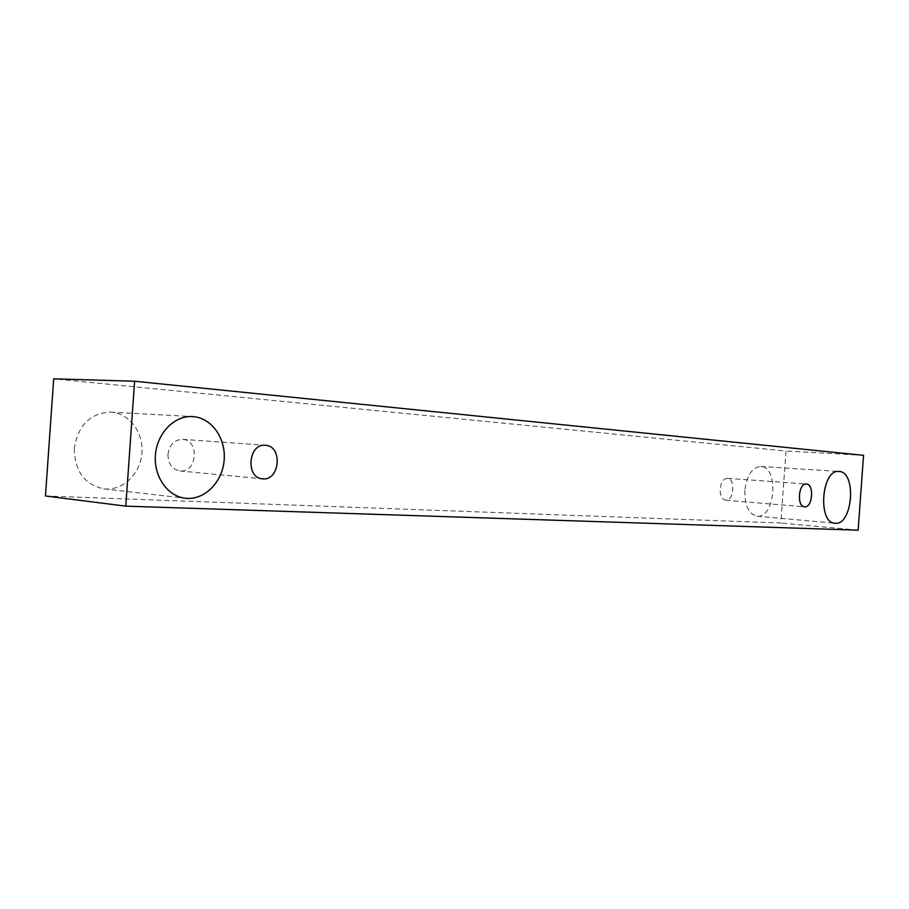 <?xml version="1.0" encoding="UTF-8"?>
<svg xmlns="http://www.w3.org/2000/svg" width="909" height="909" viewBox="0 0 909 909"><rect width="100%" height="100%" fill="white"/><g stroke="black" fill="none" stroke-linecap="round" stroke-linejoin="round"><path stroke-width="0.68" stroke-dasharray="4.54 3.41" d="M727.393 478.339C723.45 478.725 721.042 482.236 720.155 488.894C720.064 495.507 721.905 499.28 725.7 500.234C733.915 501.427 735.688 478.429 727.393 478.339L806.374 484.008M744.835 490.44C744.619 505.438 748.664 514.028 756.992 516.187C775.138 518.891 779.297 466.908 760.981 466.453L760.822 466.442C752.152 467.351 746.823 475.339 744.835 490.44M74.311 448.444C74.652 471.18 84.503 484.645 103.876 488.86C122.283 491.087 139.975 474.43 141.849 453.898C144.02 433.388 129.942 413.618 111.466 412.163L110.603 412.107C90.173 413.163 78.083 425.276 74.311 448.444M167.972 454.318C168.085 463.772 172.04 469.317 179.857 470.942C197.105 473.294 199.969 439.876 182.561 439.331L182.561 439.331C174.358 439.706 169.494 444.694 167.972 454.318M45.45 495.984L780.808 523.005L786.012 451.023L53.699 378.826M863.55 455.329L786.012 451.023M858.13 530.174L780.808 523.005M725.7 500.234L804.613 506.813M179.857 470.942L262.531 478.827M182.561 439.331L265.383 445.285M103.876 488.86L185.356 498.246M110.603 412.107L192.481 416.572M756.992 516.187L835.007 523.232M760.822 466.442L838.984 471.464"/><path stroke-width="1.36" d="M806.374 484.008L806.374 484.008C814.453 484.065 812.612 508.006 804.613 506.813C796.579 506.733 798.432 482.849 806.374 484.008L806.374 484.008M134.612 381.235L53.699 378.826L45.45 495.984L125.783 506.154L858.13 530.174L863.55 455.329L134.612 381.235L125.783 506.154M839.143 471.476C856.948 471.885 852.642 525.925 835.007 523.232C817.373 523.05 821.531 468.93 838.984 471.464L839.143 471.476M193.356 416.64C212.138 418.129 226.352 439.104 224.08 460.897C222.103 482.713 204.093 500.507 185.356 498.246C167.563 496.416 153.439 476.236 155.462 454.568C157.234 432.866 174.642 415.39 192.481 416.572L193.356 416.64M265.383 445.285L265.383 445.285C282.983 445.796 279.972 481.236 262.531 478.827C245.294 478.077 248.271 443.172 265.383 445.285L265.383 445.285"/></g></svg>
